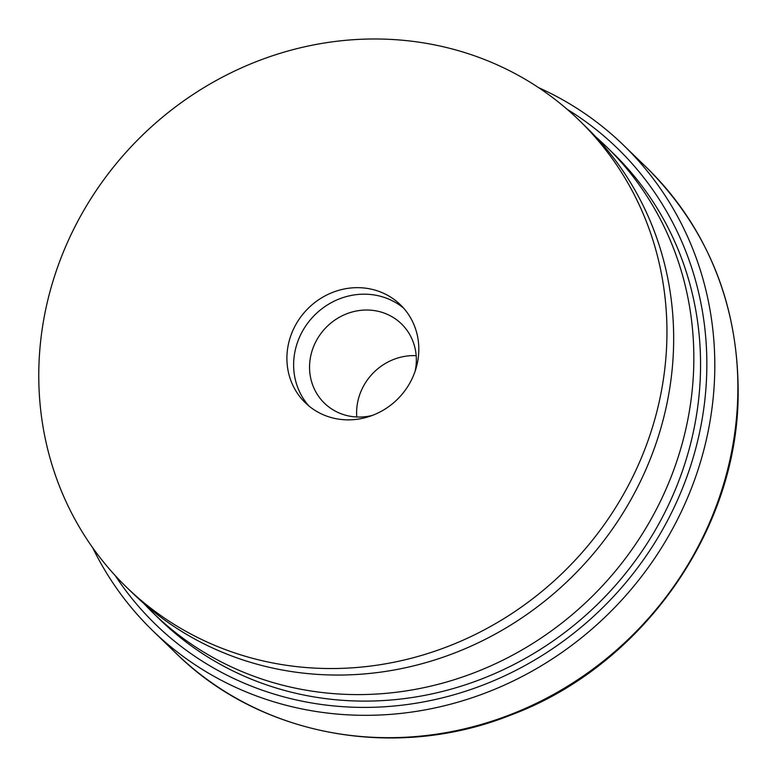 <?xml version="1.0" encoding="UTF-8"?>
<svg xmlns="http://www.w3.org/2000/svg" width="777" height="777" viewBox="0 0 777 777"><rect width="100%" height="100%" fill="white"/><g stroke="black" fill="none" stroke-linecap="round" stroke-linejoin="round"><path stroke-width="1.17" d="M308.838 405.924A68.279 63.704 134.1 0 1 293.638 363.354A68.279 63.704 134.1 0 1 333.372 301.583A68.279 63.704 134.1 0 1 403.603 308.119A68.279 63.704 134.1 0 0 333.372 301.583A68.279 63.704 134.1 0 0 293.638 363.354A68.279 63.704 134.1 0 0 308.838 405.924M415.141 371.153A55.274 51.573 -45.9 0 0 416.326 361.043A55.274 51.573 -45.9 0 0 401.408 323.834A55.274 51.573 -45.9 0 0 343.541 315.141A55.274 51.573 -45.9 0 0 309.567 366.025A55.274 51.573 -45.9 0 0 324.485 403.234A55.274 51.573 -45.9 0 0 372.202 415.462M416.181 355.672A55.274 51.573 -45.9 0 0 356.624 411.616A55.274 51.573 -45.9 0 0 356.769 416.987M115.219 575.582A331.643 309.421 -45.9 0 0 471.678 689.189A331.643 309.421 -45.9 0 0 706.769 371.396A331.643 309.421 -45.9 0 0 567.064 109.236M538.558 87.626A338.141 315.491 134.1 0 1 623.455 145.114A338.141 315.491 134.1 0 1 714.723 372.727A338.141 315.491 134.1 0 1 506.857 683.983A338.141 315.491 134.1 0 1 152.855 630.807A338.141 315.491 134.1 0 1 92.716 547.775M143.658 603.302A325.136 303.351 -45.9 0 0 153.506 613.325L160.227 619.842A325.136 303.351 -45.9 0 0 500.611 670.969A325.136 303.351 -45.9 0 0 700.485 371.688A325.136 303.351 -45.9 0 0 612.723 152.826L606.002 146.309A325.136 303.351 -45.9 0 0 595.677 136.791M153.506 613.325A325.136 303.351 -45.9 0 0 493.89 664.461A325.136 303.351 -45.9 0 0 693.764 365.171A325.136 303.351 -45.9 0 0 606.002 146.309M418.803 350.689A68.279 63.704 134.1 0 1 376.826 413.539A68.279 63.704 134.1 0 1 305.351 402.797A68.279 63.704 134.1 0 1 286.917 356.837A68.279 63.704 134.1 0 1 328.894 293.988A68.279 63.704 134.1 0 1 400.369 304.73A68.279 63.704 134.1 0 1 418.803 350.689M579.108 120.25L585.829 126.768A325.136 303.351 134.1 0 1 673.591 345.629A325.136 303.351 134.1 0 1 473.717 644.92A325.136 303.351 134.1 0 1 133.333 593.783L126.612 587.276A325.136 303.351 134.1 0 1 38.85 368.405A325.136 303.351 134.1 0 1 238.724 69.124A325.136 303.351 134.1 0 1 579.108 120.25A325.136 303.351 134.1 0 1 666.87 339.122A325.136 303.351 134.1 0 1 466.996 638.403A325.136 303.351 134.1 0 1 126.612 587.276M646.522 167.463C708.333 229.322 738.869 305.439 738.15 395.784C736.965 531.963 641.21 666.472 511.12 714.937C395.454 761.207 259.839 736.343 175.923 653.166A338.141 315.491 -45.9 0 0 529.924 706.342A338.141 315.491 -45.9 0 0 737.8 395.085A338.141 315.491 -45.9 0 0 646.522 167.463L623.455 145.114M175.923 653.166L152.855 630.807"/></g></svg>
